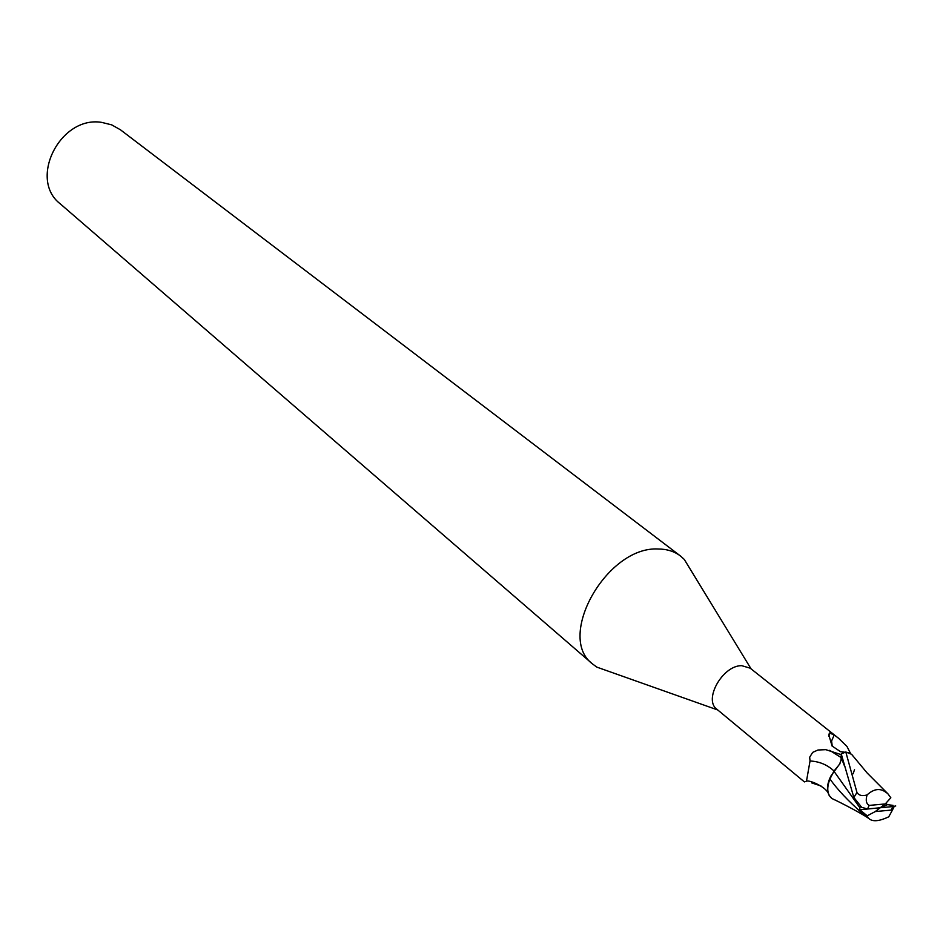 <?xml version="1.0" encoding="UTF-8"?>
<svg xmlns="http://www.w3.org/2000/svg" width="943" height="943" viewBox="0 0 943 943"><rect width="100%" height="100%" fill="white"/><g stroke="black" fill="none" stroke-linecap="round" stroke-linejoin="round"><path stroke-width="1.41" d="M691.632 571.47L684.276 559.423L680.433 555.969C674.316 551.36 666.901 549.038 658.19 549.003C606.868 545.997 555.557 637.126 592.699 664.084L596.872 667.137L610.168 671.852M845.046 752.266L840.461 751.654L832.08 746.031L828.838 734.986L829.534 733.017L834.213 734.951L838.563 738.263L750.192 668.174L741.681 665.664C722.727 665.322 703.242 699.682 716.869 709.242L804.391 781.9L806.477 781.205L810.037 760.989L809.672 757.241L812.666 752.384L817.994 750.003L825.809 749.661L841.286 754.671M680.433 555.969L120.456 129.804L111.722 124.877L101.785 122.401C60.269 115.352 28.054 179.335 60.328 203.9L592.699 664.084M841.309 754.023L841.073 760.199M860.7 806.701L859.768 807.585L833.907 771.174L829.946 778.989C827.259 785.708 827.035 791.224 829.286 795.538M834.614 799.829L831.891 798.485C827.152 794.501 826.504 788.006 829.946 778.989C837.337 789.491 848.24 801.031 862.656 813.62L869.646 819.161C873.442 821.836 879.807 821.058 888.742 816.815L892.302 810.332L891.206 810.084L892.832 806.571L880.243 807.75L885.229 803.943L869.175 805.405C866.193 803.684 865.497 800.183 867.1 794.902C862.385 796.34 859.002 795.55 856.975 792.509L845.812 752.007L851.411 754.211M829.062 734.019L829.534 733.017M843.29 752.125L840.602 751.701M832.256 746.278L831.573 741.009L834.213 734.951M838.563 738.263L847.003 746.502L850.621 753.622M830.712 776.301L829.946 778.989L833.907 771.174L839.8 763.948L841.144 759.822L841.274 754.046L841.109 759.752L839.741 763.842L830.712 776.301C826.987 784.116 826.492 790.517 829.215 795.491L831.891 798.497C841.651 802.965 866.311 815.954 869.646 819.161M885.229 803.943L890.84 797.79L887.929 793.829L867.077 772.906L851.753 754.483L847.922 752.396M820.988 785.967L811.558 782.843M833.93 770.95C827.282 764.761 819.314 761.437 810.037 760.989M829.84 778.847C827.152 785.59 826.94 791.142 829.215 795.491M833.954 799.593L834.991 799.935M853.12 773.79L854.523 769.641M853.545 756.687L851.8 754.553M851.777 754.518L853.639 756.864M841.274 754.046L853.839 797.448L861.725 807.373L867.536 808.941M859.768 807.585L859.851 809.789L867.218 815.813L868.303 818.229M886.102 792.462C880.22 787.888 873.89 788.702 867.1 794.902M893.033 805.369L887.493 804.662L885.736 803.389M895.744 805.959L892.832 806.571M845.812 752.007L841.274 753.893M869.175 805.405L867.536 808.953L880.243 807.75L875.245 811.569L867.218 815.813M887.493 804.662L880.243 807.75L859.851 809.789M875.245 811.569L891.206 810.084M841.286 757.665L829.675 750.333M844.775 766.706L841.309 757.877M856.975 792.509L853.839 797.448M717.764 709.985L596.872 667.137M830.076 732.794L828.744 736.188M828.025 792.709C824.642 786.309 809.011 779.72 806.477 781.205M751.1 668.905L684.276 559.423M885.206 791.637L887.929 793.829M894.247 806.395L892.302 810.332"/></g></svg>
